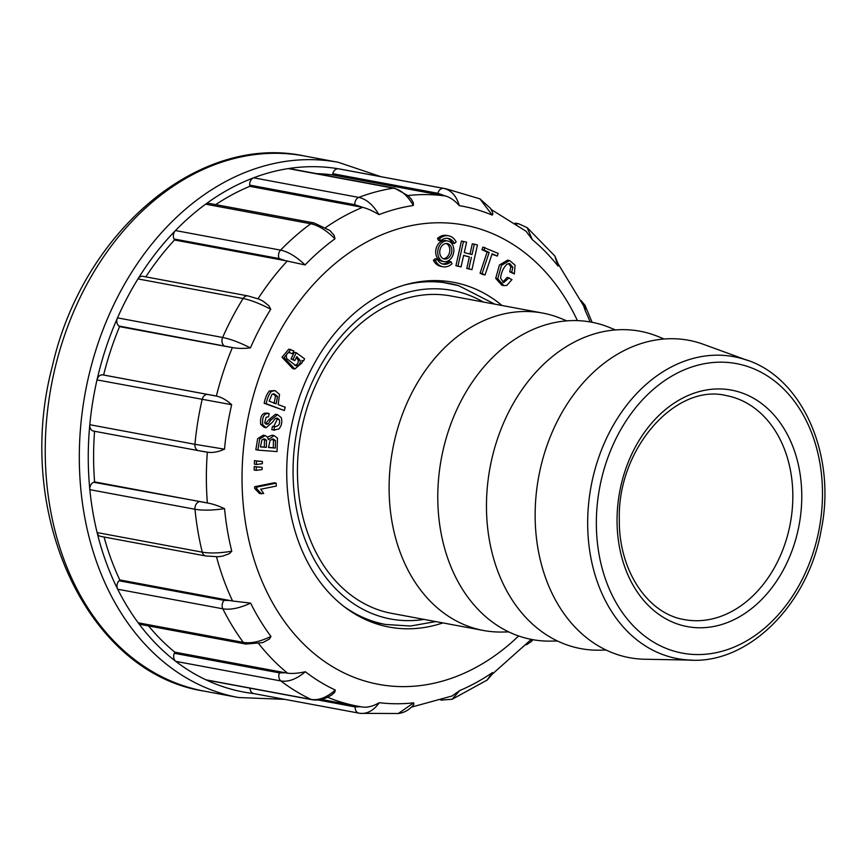 <?xml version="1.0" encoding="UTF-8"?>
<svg xmlns="http://www.w3.org/2000/svg" width="867" height="867" viewBox="0 0 867 867"><rect width="100%" height="100%" fill="white"/><g stroke="black" fill="none" stroke-linecap="round" stroke-linejoin="round"><path stroke-width="1.3" d="M508.81 631.913L502.524 632.032A161.435 122.442 -79.4 0 1 483.493 630.482L391.819 613.392A161.435 122.442 -79.4 0 1 301.022 432.265A161.435 122.442 -79.4 0 1 450.959 295.983L542.634 313.063A161.435 122.442 -79.4 0 1 551.249 315.1A161.435 122.442 -79.4 0 1 560.949 318.471L566.758 320.844M483.493 630.482A161.435 122.442 -79.4 0 1 392.697 449.344A161.435 122.442 -79.4 0 1 542.634 313.063M557.481 640.984L551.206 641.103A161.435 122.442 -79.4 0 1 440.241 465.059A161.435 122.442 -79.4 0 1 599.931 324.171A161.435 122.442 -79.4 0 1 609.62 327.542L615.44 329.915M606.163 650.044L599.877 650.174A161.435 122.442 -79.4 0 1 488.923 474.119A161.435 122.442 -79.4 0 1 648.603 333.242A161.435 122.442 -79.4 0 1 658.302 336.613L664.111 338.986M691.194 660.09L644.929 659.245A161.435 122.442 -79.4 0 1 537.973 480.849A161.435 122.442 -79.4 0 1 697.285 342.313A161.435 122.442 -79.4 0 1 703.592 344.372L747.061 360.238M692.115 660.101A153.578 116.481 -79.4 0 1 685.862 659.776A153.578 116.481 -79.4 0 1 591.077 486.344A153.578 116.481 -79.4 0 1 741.914 358.602A153.578 116.481 -79.4 0 1 741.968 358.613A153.578 116.481 -79.4 0 1 747.918 360.553M437.163 259.092L435.136 258.713L433.402 260.273A15.736 11.943 100.6 0 0 440.88 266.386L442.907 266.754A15.736 11.943 100.6 0 0 452.021 263.796L450.981 261.715A13.113 9.949 -79.4 0 1 443.384 264.175A13.113 9.949 -79.4 0 1 437.163 259.092L435.44 260.653A15.736 11.943 100.6 0 0 442.907 266.754M450.981 261.715L448.954 261.335A13.113 9.949 -79.4 0 1 442.387 263.926M447.708 240.972L445.681 240.593A10.491 7.955 100.6 0 0 436.09 248.71A10.491 7.955 100.6 0 0 441.812 261.216A10.491 7.955 100.6 0 0 441.834 261.227L443.861 261.596A10.491 7.955 100.6 0 0 453.614 252.741A10.491 7.955 100.6 0 0 447.708 240.972A10.491 7.955 100.6 0 0 438.128 249.089A10.491 7.955 100.6 0 0 443.861 261.596M448.673 235.813L446.646 235.434A15.736 11.943 100.6 0 0 437.521 238.392L438.561 240.484L440.588 240.863A13.113 9.949 -79.4 0 1 448.185 238.392A13.113 9.949 -79.4 0 1 454.416 243.486L456.14 241.926A15.736 11.943 100.6 0 0 448.673 235.813A15.736 11.943 100.6 0 0 439.558 238.772L440.588 240.863M447.166 238.273A13.113 9.949 -79.4 0 1 452.39 243.107L454.416 243.486M262.408 461.482L256.534 460.973L256.394 464.506L262.322 463.682L262.408 461.482L255.993 460.876M257.271 461.136L254.508 460.594L254.367 464.127L256.394 464.506M262.17 467.356L256.307 466.847L256.166 470.38L262.083 469.556L262.17 467.356L255.776 466.749M257.044 467.01L254.269 466.468L254.129 470.001L256.166 470.38M275.034 390.594L269.453 390.974C267.014 393.661 265.248 397.769 264.175 403.296L284.289 410.514L285.254 407.252L278.166 404.575L279.532 394.387L275.034 390.594L271.49 391.353C269.041 394.041 267.274 398.148 266.202 403.675L264.175 403.296M277.559 414.632L270.818 420.105L268.261 423.855L266.483 424.288L264.684 422.836L266.136 417.244L268.51 416.854L269.204 413.516C264.142 413.017 261.986 416.756 262.744 424.743L266.158 427.713L272.433 422.283L274.915 418.891L277.147 418.024L279.239 419.628C280.453 423.909 278.871 426.261 274.503 426.683L273.809 430.021L278.838 429.024C281.645 425.74 282.447 421.947 281.255 417.656L277.559 414.632L275.533 414.253L268.792 419.726L265.475 423.865M271.783 429.653L274.763 430.238L271.783 429.653L272.476 426.315L275.305 426.867M276.205 418.089L277.212 419.249L273.723 426.542M268.878 413.461L267.177 413.147C262.116 412.638 259.959 416.377 260.718 424.364L264.132 427.333L266.158 427.713M267.177 413.147L269.204 413.516M274.102 435.559L268.434 439.677L267.469 437.011L265.248 435.602L259.688 438.995L257.857 450.114L277.05 451.599L277.473 438.149L274.102 435.559L272.075 435.191L267.513 437.087M265.248 435.602L263.221 435.223L257.662 438.626L255.83 449.745L257.857 450.114M289.004 352.479L292.428 353.758L293.815 350.907L288.809 349.141L282.003 357.215L292.775 368.627L294.813 369.006L302.139 362.753L301.987 360.444L303.493 361.03L304.577 358.819L296.276 352.717L294.249 352.338L291.009 358.949L294.834 360.65L296.796 356.63L300.145 360.412C300.665 363.056 299.603 364.834 296.958 365.744L295.82 365.711L286.782 358.602C285.785 355.459 286.522 353.422 289.004 352.479L289.892 352.522M288.928 352.49L292.428 353.758M296.384 357.475L298.118 360.033C298.638 362.677 297.576 364.454 294.932 365.365L294.737 365.386M254.714 488.489L259.515 493.518L263.698 493.464L260.642 489.248L276.313 486.062L276.183 483.168L274.156 482.789L254.627 486.745L254.714 488.489L256.74 488.869L261.541 493.897M463.628 255.472L469.372 256.914L466.793 268.477L471.951 269.637L477.457 244.928L472.309 243.768L470.012 254.053M474.336 244.147L472.016 254.551L464.268 252.611L466.587 242.207L461.428 241.048L455.923 265.746L461.071 266.906L463.65 255.353L469.372 256.914M491.979 254.226L497.3 256.079L498.189 253.424L482.843 247.084L481.954 249.729L487.124 252.048L480.047 273.257L483.017 274.59L485.054 274.958L492.131 253.76L497.3 256.079M509.2 277.722L503.749 282.577L500.573 278.22C501.169 272.52 503.293 267.849 506.935 264.229L509.666 263.535L512.863 267.253L511.725 272.184L514.369 273.95L515.085 265.248L509.633 260.534L507.607 260.154L499.446 264.977L495.707 278.361L501.863 285.254L503.9 285.633L506.794 285.416L511.963 279.586L507.173 277.342L502.784 282.198M508.636 263.525L510.836 266.884L509.688 271.805L514.369 273.95M442.885 622.907A175.362 132.998 -79.4 0 1 389.272 627.09A175.362 132.998 -79.4 0 1 293.295 417.937A175.362 132.998 -79.4 0 1 453.506 282.295A175.362 132.998 -79.4 0 1 502.026 305.498M198.435 450.634L93.614 431.105A6.329 4.801 -79.4 0 1 93.463 431.072A6.329 4.801 -79.4 0 1 89.8 424.711A265.898 201.664 100.6 0 0 89.843 489.66A6.329 4.801 -79.4 0 1 93.647 482.269L94.59 481.889A258.93 196.375 -79.4 0 1 94.557 431.278M94.59 481.889L207.365 502.99C212.415 503.825 218.148 505.721 224.553 508.658A251.788 190.968 100.6 0 0 231.771 551.217L229.376 553.623L223.014 556.018L218.202 556.744L205.739 555.964L100.605 536.37A6.329 4.801 -79.4 0 1 97.115 532.576A265.898 201.664 100.6 0 0 117.695 589.224A6.329 4.801 -79.4 0 1 118.996 580.76L119.776 579.925A258.93 196.375 -79.4 0 1 104.073 537.02M119.776 579.925L232.573 601.004L250.617 603.107C239.736 608.168 230.481 610.065 222.83 608.807L117.695 589.224A265.898 201.664 100.6 0 0 138.211 622.809L243.345 642.404A6.329 4.801 100.6 0 0 245.849 644.051L140.725 624.468A6.329 4.801 -79.4 0 1 138.211 622.809A265.898 201.664 100.6 0 0 175.763 661.358A6.329 4.801 -79.4 0 1 174.321 653.295L174.809 652.157A258.93 196.375 -79.4 0 1 148.593 625.931M174.809 652.157L287.627 673.204C292.58 673.789 298.486 673.301 305.357 671.741C296.644 679.089 288.483 682.156 280.897 680.953L175.763 661.358A265.898 201.664 100.6 0 0 205.956 679.826L311.09 699.42A6.329 4.801 100.6 0 0 311.99 699.712L206.855 680.118A6.329 4.801 -79.4 0 1 205.956 679.826A265.898 201.664 100.6 0 0 253.868 693.6M253.988 693.611A6.329 4.801 -79.4 0 1 253.749 693.578A6.329 4.801 -79.4 0 1 250.043 688.17M316.563 173.638A258.93 196.375 -79.4 0 1 332.473 174.928L332.765 173.703A6.329 4.801 -79.4 0 1 338.488 168.805A265.898 201.664 100.6 0 0 288.277 168.588A6.329 4.801 -79.4 0 1 289.535 168.599L394.669 188.193A6.329 4.801 100.6 0 0 393.412 188.172L288.277 168.588A265.898 201.664 100.6 0 0 253.619 177.811A265.898 201.664 100.6 0 0 205.62 204.168A6.329 4.801 -79.4 0 1 208.839 203.344L313.973 222.927A6.329 4.801 100.6 0 0 310.754 223.762L205.62 204.168A265.898 201.664 100.6 0 0 175.448 230.546A265.898 201.664 100.6 0 0 137.961 278.914A6.329 4.801 -79.4 0 1 142.795 276.313L247.929 295.896L259.168 299.191L263.265 301.282L268.835 305.748L270.732 309.248A251.788 190.968 100.6 0 0 250.433 347.895C243.443 348.675 237.428 348.567 232.389 347.559L118.812 325.992A6.329 4.801 -79.4 0 1 117.5 317.875A265.898 201.664 100.6 0 0 98.188 374.923A265.898 201.664 100.6 0 0 97.006 379.898A6.329 4.801 -79.4 0 1 102.664 374.858L103.617 374.999A258.93 196.375 -79.4 0 1 119.592 326.621L230.373 347.266M249.707 185.115A6.329 4.801 -79.4 0 1 253.619 177.811L358.754 197.405C366.286 199.009 373.016 204.753 378.966 214.637C372.929 211.006 367.489 208.568 362.644 207.321L354.841 204.71L249.707 185.115L249.804 186.34L360.596 206.985M215.72 204.623A258.93 196.375 -79.4 0 1 249.804 186.34M174.029 238.989A6.329 4.801 -79.4 0 1 175.448 230.546L280.583 250.13C288.18 251.701 296.341 256.643 305.065 264.934L285.297 260.642L279.163 258.572L174.029 238.989L174.505 239.996L285.297 260.642M145.829 276.876A258.93 196.375 -79.4 0 1 174.505 239.996M590.102 321.917A251.788 190.968 100.6 0 0 585.236 310.592L583.643 305.856L558.641 264.684M554.902 256.101L558.749 265.324L558.012 266.017A251.788 190.968 100.6 0 0 532.305 239.617L526.063 231.251L491.21 209.521M492.304 211.776L492.889 214.062L492.228 215.114A251.788 190.968 100.6 0 0 459.337 205.674C454.709 200.461 450.027 197.221 445.302 195.953L437.9 193.298L332.765 173.703M411.207 199.02L413.342 202.64L413.342 205.479A251.788 190.968 100.6 0 0 378.966 214.637M313.973 222.927L329.828 230.47L334.12 235.336L334.987 238.783A251.788 190.968 100.6 0 0 305.065 264.934M257.998 298.801L259.168 299.191M103.617 374.999L216.36 396.089C221.388 397.097 226.482 399.969 231.662 404.716A251.788 190.968 100.6 0 0 224.51 449.16C218.116 452.01 212.393 453.018 207.332 452.162L198.749 450.688A6.329 4.801 100.6 0 1 198.586 450.667L93.463 431.072M250.617 603.107A251.788 190.968 100.6 0 0 270.959 636.432L269.464 638.99L262.885 642.588L245.849 644.051M305.357 671.741A251.788 190.968 100.6 0 0 335.312 690.056L334.716 692.289L331.627 695.031M398.3 713.508L413.7 702.834A251.788 190.968 100.6 0 1 379.312 702.693C373.287 706.139 367.846 707.613 363.002 707.104L357.735 706.215A258.93 196.375 -79.4 0 1 327.585 697.241M413.7 702.834L413.852 704.297L412.876 705.651M451.989 696.006L459.694 690.587A251.788 190.968 100.6 0 0 492.554 672.543L493.095 673.171L487.243 679.999M492.879 673.594L531.276 639.38M231.662 404.716L97.006 379.898A265.898 201.664 100.6 0 0 89.8 424.711L194.923 444.305A6.329 4.801 100.6 0 0 198.586 450.667L205.338 451.88M332.473 174.928L443.254 195.574M443.958 282.447A175.362 132.998 100.6 0 0 439.125 280.67M375.259 623.427A175.362 132.998 100.6 0 0 380.407 623.503M119.592 326.621L118.812 325.992M437.9 193.298A6.329 4.801 100.6 0 1 443.622 188.388A265.898 201.664 -79.4 0 1 446.234 188.854L341.099 169.26A265.898 201.664 100.6 0 0 338.488 168.805L443.622 188.388C451.089 189.992 456.324 195.758 459.337 205.674M492.228 215.114L479.906 198.836L490.559 208.373L492.402 211.992M413.342 205.479C407.588 195.552 400.944 189.786 393.412 188.172A265.898 201.664 -79.4 0 0 358.754 197.405A6.329 4.801 100.6 0 0 354.841 204.71M334.987 238.783C326.425 230.34 318.352 225.333 310.754 223.762A265.898 201.664 -79.4 0 0 280.583 250.13A6.329 4.801 100.6 0 0 279.163 258.572M270.732 309.248C259.948 303.591 250.736 300.015 243.096 298.508L137.961 278.914A265.898 201.664 100.6 0 0 117.5 317.875L222.635 337.469C230.286 338.975 239.552 342.443 250.433 347.895M102.664 374.858L207.798 394.452A6.329 4.801 100.6 0 0 202.141 399.492A265.898 201.664 -79.4 0 0 194.923 444.305L224.51 449.16M207.798 394.452L214.398 395.634M224.553 508.658C212.502 510.392 202.65 510.587 194.977 509.254L89.843 489.66A265.898 201.664 100.6 0 0 97.115 532.576L202.249 552.16C209.922 553.493 219.763 553.179 231.771 551.217M93.647 482.269L205.381 502.535M118.996 580.76L224.13 600.354A6.329 4.801 100.6 0 0 222.83 608.807A265.898 201.664 -79.4 0 0 243.345 642.404C250.986 643.661 260.198 641.667 270.959 636.432M224.13 600.354L230.557 600.571M174.321 653.295L279.456 672.879A6.329 4.801 100.6 0 0 280.897 680.953A265.898 201.664 -79.4 0 0 311.09 699.42C318.688 700.623 326.761 697.501 335.312 690.056M279.456 672.879L285.59 672.792M379.312 702.693C373.384 710.886 366.654 714.386 359.122 713.205L360.141 713.357M317.875 699.962L355.199 706.919L360.954 706.724M487.146 680.031L492.554 672.543M459.694 690.587L452.097 699.257M532.284 639.564L531.027 641.775M584.987 305.282L585.236 310.592M527.19 227.707L532.305 239.617M558.012 266.017L554.815 256.025M511.725 272.184L509.688 271.805M509.633 260.534L501.473 265.345L497.745 278.73L503.9 285.633M484.87 247.463L483.981 250.108L481.954 249.729M483.981 250.108L489.151 252.427L487.124 252.048M489.151 252.427L482.074 273.625L480.047 273.257M482.074 273.625L485.054 274.958M471.399 257.293L468.819 268.846L471.951 269.637M468.819 268.846L466.793 268.477M463.466 241.427L457.949 266.126L455.923 265.746M457.949 266.126L461.071 266.906M276.183 483.168L256.665 487.124L254.627 486.745M256.665 487.124L256.74 488.869M303.493 361.03L302.074 360.77M296.276 352.717L293.035 359.328L291.009 358.949M293.035 359.328L294.834 360.65M290.835 349.52L284.029 357.594L294.813 369.006M275.338 448.066L268.488 447.535L270.114 440.328L273.376 439.049L275.468 440.588L275.338 448.066L268.521 447.318M272.281 438.973L273.441 440.208L273.311 447.686M266.353 447.372L260.403 446.906L261.953 439.84L264.673 438.962L266.494 440.263L266.353 447.372L260.436 446.689M263.579 438.919L264.468 439.894L264.327 446.993M270.818 420.105L268.792 419.726M272 394.377L274.21 393.878L277.505 396.457L276.161 403.816L269.171 401.172L272 394.377M273.268 393.824L275.478 396.078L274.135 403.437M266.202 403.675L284.289 410.514M439.558 238.772L437.521 238.392M440.035 249.631A7.868 5.971 100.6 0 0 444.348 259.027A7.868 5.971 100.6 0 0 451.653 252.384A7.868 5.971 100.6 0 0 447.231 243.551A7.868 5.971 100.6 0 0 440.035 249.631M443.351 258.713A7.868 5.971 100.6 0 0 449.626 252.004A7.868 5.971 100.6 0 0 446.191 243.475M435.44 260.653L433.402 260.273M370.426 621.65L385.555 624.468A173.465 131.556 -79.4 0 1 344.026 606.51M403.892 285.2A173.465 131.556 -79.4 0 1 449.106 283.411A173.465 131.556 -79.4 0 1 458.372 285.59M424.082 619.406A167.136 126.755 -79.4 0 1 294.433 447.123A167.136 126.755 -79.4 0 1 460.93 292.493A167.136 126.755 -79.4 0 1 483.222 301.998M744.222 365.44A147.26 111.68 -79.4 0 1 785.123 606.542A147.26 111.68 -79.4 0 1 598.826 553.07A147.26 111.68 -79.4 0 1 744.222 365.44M737.85 391.613A120.285 91.23 -79.4 0 1 771.251 588.552A120.285 91.23 -79.4 0 1 619.071 544.888A120.285 91.23 -79.4 0 1 737.85 391.613M732.29 397.01A113.956 86.429 -79.4 0 1 789.49 527.472A113.956 86.429 -79.4 0 1 684.464 619.623C647.898 613.869 618.691 570.757 619.309 519.658C617.271 448.51 675.892 383.073 726.199 395.569A113.956 86.429 -79.4 0 1 732.29 397.01M577.4 320.617A233.602 177.171 100.6 0 0 329.948 268.033A233.602 177.171 100.6 0 0 268.868 595.9A233.602 177.171 100.6 0 0 518.65 635.955M407.999 195.541A258.93 196.375 -79.4 0 1 445.302 195.953M325.569 227.609A258.93 196.375 -79.4 0 1 362.634 207.332M258.019 298.768A258.93 196.375 -79.4 0 1 287.324 260.956M216.36 396.089A258.93 196.375 -79.4 0 1 232.389 347.559M207.365 502.979A258.93 196.375 -79.4 0 1 207.332 452.162M232.573 601.004A258.93 196.375 -79.4 0 1 216.501 556.766M287.627 673.204A258.93 196.375 -79.4 0 1 258.702 643.639M360.965 706.778A258.93 196.375 -79.4 0 1 357.735 706.215L321.278 699.431M204.406 691.172C86.375 673.074 13.384 512.224 52.378 366.145C82.495 232.291 198.305 133.366 304.133 155.93A272.227 206.465 100.6 0 0 55.434 366.492A272.227 206.465 100.6 0 0 204.406 691.172L238.479 697.523A272.227 206.465 -79.4 0 1 89.507 372.843A272.227 206.465 -79.4 0 1 338.206 162.281L380.927 176.684M223.946 345.586A6.329 4.801 100.6 0 1 222.635 337.469A265.898 201.664 -79.4 0 1 243.096 298.508A6.329 4.801 100.6 0 1 247.875 295.885M205.685 555.953A6.329 4.801 100.6 0 1 202.249 552.16A265.898 201.664 -79.4 0 1 194.977 509.254A6.329 4.801 100.6 0 1 198.781 501.863M355.199 706.919A6.329 4.801 100.6 0 0 358.873 713.162A6.329 4.801 100.6 0 0 359.122 713.205M441.01 700.048A6.329 4.801 100.6 0 0 441.671 700.254M518.704 223.794A6.329 4.801 100.6 0 0 516.472 224.087M512.863 267.253L510.836 266.884M497.745 278.73L495.707 278.361M300.145 360.412L298.118 360.033M296.958 365.744L294.932 365.365M275.468 440.588L273.441 440.208M266.494 440.263L264.468 439.894M268.261 423.855L266.234 423.475M262.744 424.743L260.718 424.364M279.239 419.628L277.212 419.249M277.505 396.457L275.478 396.078M271.49 391.353L269.453 390.974M259.233 467.259L257.206 466.88M259.471 461.374L257.445 460.995M494.84 304.165L458.621 285.655L433.966 280.583M385.555 624.468L410.535 626.028L435.7 621.574M741.968 358.613C800.88 373.861 837.045 453.701 821.233 529.824C808.152 606.011 745.967 666.712 685.862 659.776M411.424 707.125L451.989 696.017M304.133 155.93L338.206 162.281M446.234 188.854L480.069 198.89M394.669 188.193L408.303 195.834L411.381 199.226M331.844 694.89L328.322 696.884C322.795 699.647 317.355 700.59 311.99 699.712M398.527 713.519L360.163 713.357L253.749 693.578M413.06 705.456C408.866 710.127 403.946 712.815 398.321 713.519M487.427 679.912L452.021 699.344M452.162 699.257L440.859 700.102M532.956 639.694L530.94 641.938M526.388 644.799L531.081 641.743M584.954 305.097L592.096 322.286M585.03 305.325L581.031 300.513M527.158 227.598L555.053 256.242M527.244 227.718L518.759 223.805L515.063 223.112M284.755 699.355L238.479 697.523"/></g></svg>
